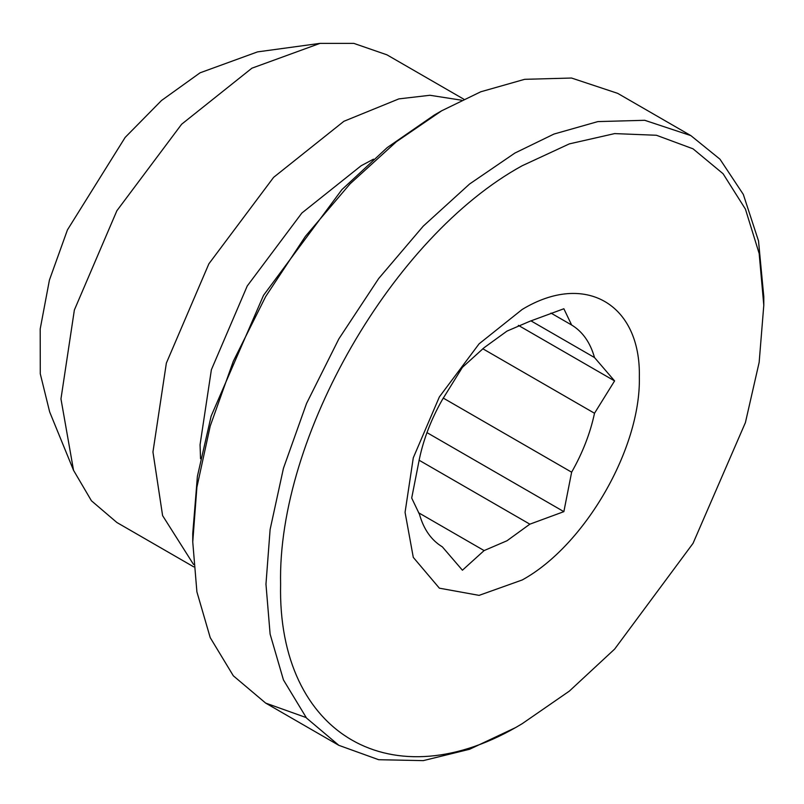 <?xml version="1.0" encoding="UTF-8"?>
<svg xmlns="http://www.w3.org/2000/svg" width="804" height="804" viewBox="0 0 804 804"><rect width="100%" height="100%" fill="white"/><g stroke="black" fill="none" stroke-linecap="round" stroke-linejoin="round"><path stroke-width="1.21" d="M418.603 512.761L484.108 550.579L462.421 570.217L442.341 546.851C431.336 540.198 423.718 529.354 419.467 514.309L411.698 498.048L419.467 458.612C423.718 438.652 431.336 419.005 442.341 399.658L462.421 367.327L484.108 347.69L506.982 331.107L529.856 321.278L563.865 308.756L571.634 325.007C582.629 331.66 590.257 342.504 594.508 357.549L614.588 380.915L518.359 325.359M443.205 398.05L571.634 472.199L563.865 511.645L529.856 524.168L506.982 540.76L484.108 550.579M529.856 524.168L419.055 460.2M614.588 380.915L594.508 413.256C590.257 433.205 582.629 452.853 571.634 472.199M594.508 413.256L482.772 348.745M530.901 320.826L594.508 357.549M571.634 325.007L550.961 313.078M563.865 511.645L426.964 432.612M522.198 309.45L479.083 343.841L439.376 396.895L413.286 457.808L405.065 512.349L413.286 557.383L439.376 588.176L479.083 595.372L522.198 579.975C584.799 545.705 640.959 448.431 639.341 377.086C640.959 303.872 584.799 271.45 522.198 309.45M522.198 165.735C393.106 236.426 277.269 437.054 280.606 584.196C277.269 735.198 393.106 802.07 522.198 723.69L569.343 691.118L614.658 649.069L693.038 543.343L745.409 422.602L759.157 362.333L763.8 305.229L759.157 253.481L745.409 209.09L723.087 173.744L693.038 148.82L656.426 135.263L614.658 133.595L569.332 143.886L522.198 165.735M514.882 727.921L469.586 749.268L423.256 760.634L378.674 759.71L338.866 745.348L306.535 718.062L283.44 679.913L270.114 634.105L265.963 584.196L270.114 529.504L283.44 468.31L306.535 403.487L338.866 338.866L378.664 278.556L423.256 226.135L469.586 184.005L514.882 153.061L553.966 134.057L597.854 121.595L644.738 120.298L690.887 135.625L719.982 159.202L743.328 194.437L758.514 240.929L763.8 296.776L763.8 305.229M306.113 717.55L265.652 703.088L233.321 675.792L210.226 637.642L196.9 591.834L192.749 541.936L196.9 487.234L210.226 426.04L233.321 361.227L265.652 296.596L305.45 236.286L350.041 183.875L396.372 141.745L441.667 110.791L480.762 91.787L524.64 79.325L571.523 78.028L617.683 93.354L690.887 135.625M441.667 110.791L434.351 115.012L387.206 147.594L341.891 189.633L263.511 295.359L211.14 416.1L197.392 476.37L192.749 533.474L192.749 541.936M200.538 458.682L200.065 444.712L211.382 369.729L247.24 285.973L301.852 213.03L361.137 165.745L373.468 159.172M193.543 564.478L162.599 515.615L152.951 451.999L166.358 363.106L208.879 263.812L273.611 177.352L343.891 121.293L398.864 98.892L429.939 95.274L461.586 100.209M193.734 566.87L116.892 522.51L91.445 500.791L73.536 470.31L60.963 398.895L74.37 310.002L116.892 210.708L181.624 124.238L251.903 68.189L320.032 43.366L353.81 43.376L386.915 54.813L463.757 99.173M73.536 470.31L49.657 411.909L40.28 373.81L40.2 328.947L49.426 280.053L67.446 229.884L125.143 137.434L161.503 100.5L200.065 72.812L257.521 51.888L320.032 43.366M338.866 745.348L265.652 703.088"/></g></svg>
